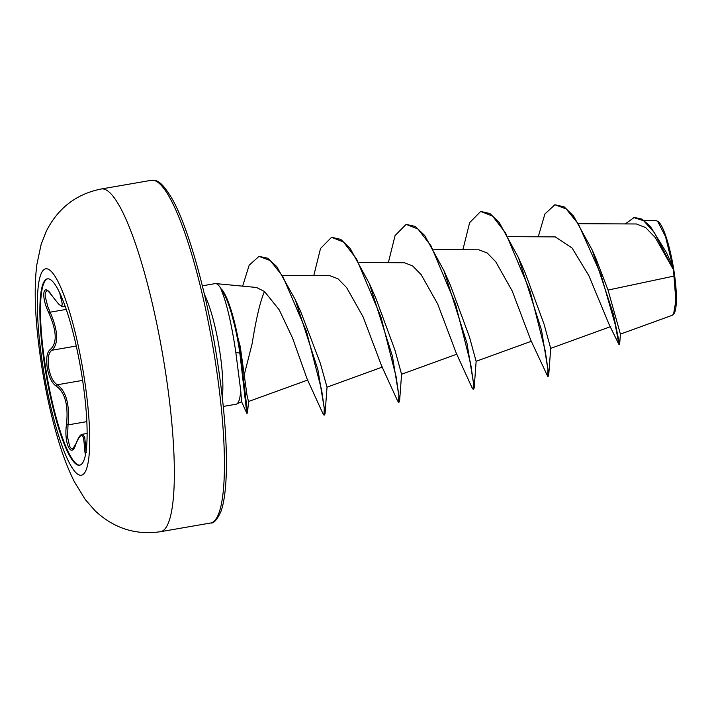 <?xml version="1.0" encoding="UTF-8"?>
<svg xmlns="http://www.w3.org/2000/svg" width="712" height="712" viewBox="0 0 712 712"><rect width="100%" height="100%" fill="white"/><g stroke="black" fill="none" stroke-linecap="round" stroke-linejoin="round"><path stroke-width="1.07" d="M79.958 465.132A94.554 17.551 80.2 0 1 45.604 367.588A94.554 17.551 80.2 0 1 47.651 278.828M44.981 367.695A94.554 17.551 80.2 0 1 47.33 278.864A94.554 17.551 80.2 0 1 82.005 376.372A94.554 17.551 80.2 0 1 79.646 465.194A94.554 17.551 80.2 0 1 44.981 367.695M75.97 443.754A1.308 0.863 19.1 0 0 75.775 444.03A1.308 0.863 19.1 0 0 75.757 444.35C71.414 459.445 63.697 442.846 66.492 424.459C68.477 405.288 65.077 392.526 56.301 386.153C51.994 383.412 48.959 377.227 47.215 367.588C45.924 358.002 47.01 351.906 50.472 349.298C57.28 343.095 56.738 330.991 48.843 312.96C40.344 295.409 43.201 281.285 52.261 296.005C61.303 308.234 64.16 308.901 60.823 298.008L59.764 293.122M52.261 296.005A1.308 0.73 145.9 0 0 52.332 296.201C46.049 287.942 47.419 291.653 46.778 290.647L45.239 292.855L45.203 296.406L47.775 306.641L50.169 312.185C58.215 331.071 58.785 343.762 51.869 350.251C48.505 352.725 47.419 358.456 48.621 367.445C50.267 376.452 53.169 382.228 57.325 384.765C66.323 391.511 69.874 404.888 68.005 424.895L67.578 437.23L69.687 446.477L71.334 448.622L72.713 448.952L75.775 444.03C78.4 437.399 80.607 434.142 82.423 434.258L84.701 437.07L86.081 451.586M538.254 236.793L544.885 214.009L554.906 204.736L564.198 206.889L573.569 216.056L592.251 250.117L596.033 258.732L608.048 290.078L620.419 334.115L672.368 315.247L674.131 313.387A47.419 8.802 -99.8 0 0 673.819 269.964A47.419 8.802 -99.8 0 0 658.217 221.628L656.037 220.551L644.102 220.498M673.579 314.161L675.866 300.598L673.463 269.768L655.325 237.603L645.624 227.555L636.439 224.004M221.414 289.41L221.103 289.464A58.802 10.92 80.2 0 1 239.081 348.115A58.802 10.92 80.2 0 1 239.837 353.152L240.46 353.045L240.932 351.399L244.225 374.913L252.093 343.869C256.195 318.291 260.334 300.838 264.508 291.511L256.471 287.47L215.709 283.59A61.214 11.365 80.2 0 1 221.414 289.41L221.619 289.232A58.802 10.92 80.2 0 1 228.65 302.903A58.802 10.92 80.2 0 1 239.704 348.008A58.802 10.92 80.2 0 1 240.46 353.045L247.5 412.996L246.815 413.289L239.837 353.152L235.823 352.413L240.709 390.559A61.214 11.365 80.2 0 1 236.607 404.051A61.214 11.365 80.2 0 1 236.055 404.229L223.274 406.445M221.103 289.464C226.282 301.852 230.928 321.085 235.049 347.162L235.823 352.413M228.65 302.903L240.149 346.219L240.932 351.399M202.35 285.823L215.131 283.607A61.214 11.365 80.2 0 1 215.709 283.59M608.048 290.078L674.104 276.051M554.906 204.736L566.191 208.945L578.393 224.058L600.946 274.592L615.177 324.387L618.995 344.537L609.285 324.894L588.86 275.678L572.092 248.025L555.209 236.882L508.386 236.651M550.714 348.248L548.765 374.539L548.284 376.203L547.67 376.31L530.841 340.283L512.248 291.075L495.748 261.767L487.124 252.92L478.989 249.85M476.15 361.198L474.21 387.47L473.729 389.126L473.106 389.233L472.092 387.826L456.276 353.205L437.693 303.997L421.175 274.663L412.56 265.861L404.425 262.746L359.266 262.514M401.595 374.067L399.646 400.411L399.165 402.058L398.551 402.164L397.527 400.749L381.721 366.146L363.147 316.947L346.628 287.612L338.004 278.801L329.861 275.669L282.931 275.437M327.039 386.99L325.09 413.343L324.61 414.989L323.987 415.096L322.972 413.681L307.148 379.042L292.552 338.031L279.246 309.871L264.508 291.511M244.225 374.913L246.922 394.751L248.479 401.524L307.94 379.95M300.927 312.212L320.293 363.2L326.986 387.097M375.963 298.533L394.964 350.135L401.541 374.156M450.527 285.583L469.537 337.23L476.114 361.296L531.615 341.164M548.765 374.539L541.529 330.217L518.496 257.708L525.082 272.616L544.093 324.272L550.679 348.364M625.323 223.924L634.25 217.4L642.046 219.145L650.341 226.443L666.459 252.582L672.804 266.546L665.533 236.642L657.559 221.165M633.627 217.507L643.675 220.747L654.319 232.539L673.463 269.768M592.251 250.117L613.308 313.947L619.627 344.385L618.995 344.537M672.52 265.905L673.401 269.599M236.607 404.051L241.599 401.71L240.709 390.559M547.67 376.31L547.955 369.528L545.241 350.865L530.066 291.11L505.591 232.975L492.553 216.101L480.68 211.437L469.644 222.633L462.898 249.725M473.106 389.233L473.4 382.451L470.677 363.796L455.511 304.042L431.036 245.907L417.997 229.042L406.125 224.369L395.08 235.565L388.343 262.657M398.551 402.164L398.836 395.382L396.112 376.719L380.947 316.974L356.481 258.839L343.442 241.973L331.57 237.301L320.525 248.488L313.778 275.589M323.987 415.096L324.289 408.457L321.646 390.167L306.445 331.347L282.7 276.185L270.266 260.583L258.999 256.373L249.182 265.175L242.641 286.144M241.573 401.684L246.815 413.289M518.496 257.708L499.29 222.598L489.892 213.52L480.68 211.437M474.21 387.47L466.974 343.157L443.932 270.649L424.735 235.53L415.336 226.452L406.125 224.369M399.646 400.411L392.41 356.098L369.377 283.59L350.179 248.461L340.781 239.383L331.57 237.301M325.09 413.343L317.863 369.537L295.222 299.565L276.737 266.591L267.783 258.233L258.999 256.373M48.843 312.96L50.169 312.185L66.207 309.409M50.472 349.298A1.308 1.175 60 0 0 51.869 350.251L76.237 346.023M56.301 386.153A1.308 1.13 -63.1 0 1 57.325 384.765L82.619 380.377M66.492 424.459L68.005 424.895L86.864 421.629M86.739 445.445L85.662 445.632A1.308 0.837 178.8 0 0 84.328 446.362C83.767 432.629 80.91 431.962 75.757 444.35M85.894 452.805L85.066 453.135L84.328 446.362M60.823 298.008A1.308 0.979 -18 0 0 62.122 298.47M84.061 376.826A104.753 19.447 80.2 0 1 79.886 475.18A104.753 19.447 80.2 0 1 43.04 367.214A104.753 19.447 80.2 0 1 47.206 268.86A104.753 19.447 80.2 0 1 84.061 376.826M164.935 368.318A173.897 32.28 80.2 0 1 160.609 531.686C135.627 535.344 113.733 528.322 94.927 510.611L85.271 499.548L74.342 481.704C68.512 470.036 63.368 456.864 58.909 442.179C51.807 418.914 46.093 393.665 41.759 366.44C35.208 324.156 33.571 290.185 36.864 264.508L41.163 244.287L46.244 231.338C57.957 208.126 76.264 194.011 101.175 189A173.897 32.28 80.2 0 1 164.935 368.318M151.255 180.314C155.287 180.732 159.604 177.813 172.073 198.746C187.799 226.007 206.783 292.596 217.089 359.106C223.568 400.651 226.683 436.678 226.434 467.179C226.06 493.38 223.025 506.303 220.756 511.901C217.08 519.787 213.725 523.489 210.69 523A173.897 32.28 -99.8 0 0 215.024 359.631A173.897 32.28 -99.8 0 0 151.255 180.314L101.175 189M222.313 397.51A61.214 11.365 -99.8 0 0 219.536 349.859A61.214 11.365 -99.8 0 0 204.46 294.563M210.69 523L160.609 531.686M636.439 223.977L578.865 223.702M610.807 326.55L550.688 348.373M478.989 249.805L433.83 249.583M457.051 354.095L401.577 374.236M382.504 367.018L327.013 387.168M619.627 344.385L620.446 334.035M248.568 401.221L247.5 412.996M300.936 312.212L295.222 299.565M375.989 298.524L369.377 283.59M450.536 285.574L443.932 270.649M87.158 433.43L82.423 434.258M65.086 306.196L63.092 306.543M85.938 452.512L86.499 452.307M52.332 296.201L58.535 303.971C61.855 306.605 63.368 307.459 63.065 306.543L63.065 306.543"/></g></svg>
